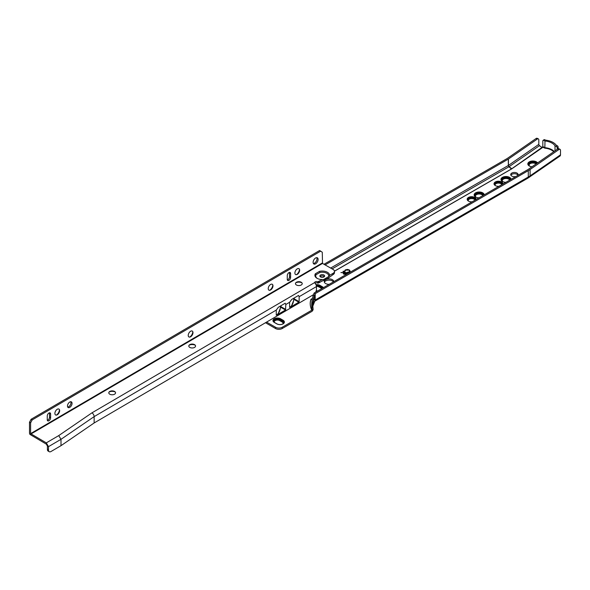 <?xml version="1.0" encoding="UTF-8"?>
<svg xmlns="http://www.w3.org/2000/svg" width="590" height="590" viewBox="0 0 590 590"><rect width="100%" height="100%" fill="white"/><g stroke="black" fill="none" stroke-linecap="round" stroke-linejoin="round"><path stroke-width="0.89" d="M517.747 175.466A3.68 2.124 0 0 0 518.086 174.574A3.68 2.124 0 0 0 517.01 173.077A3.68 2.124 0 0 0 512.998 172.612A3.68 2.124 0 0 0 510.726 174.574A3.68 2.124 0 0 0 511.803 176.078A3.68 2.124 0 0 0 515.955 176.499M517.917 175.208A3.68 2.124 0 0 0 517.01 174.33A3.68 2.124 0 0 0 510.896 175.208M536.118 163.939A3.769 2.176 0 0 0 530.196 163.496A3.769 2.176 0 0 0 529.097 165.03A3.769 2.176 0 0 0 529.193 165.517M536.03 163.998A3.769 2.176 0 0 0 530.196 163.644A3.769 2.176 0 0 0 529.097 165.104M536.288 163.821A3.857 2.227 0 0 0 530.137 163.268A3.857 2.227 0 0 0 529.009 164.839A3.857 2.227 0 0 0 529.835 166.218M536.177 163.895A3.857 2.227 0 0 0 530.137 163.459A3.857 2.227 0 0 0 529.009 164.934M536.561 163.637A4.093 2.36 0 0 0 529.968 162.973A4.093 2.36 0 0 0 528.773 164.647A4.093 2.36 0 0 0 529.739 166.174M536.457 163.71A4.093 2.36 0 0 0 529.968 163.172A4.093 2.36 0 0 0 528.773 164.743M536.826 163.445A4.329 2.5 0 0 0 529.798 162.685A4.329 2.5 0 0 0 528.529 164.455A4.329 2.5 0 0 0 529.643 166.122M536.73 163.519A4.329 2.5 0 0 0 529.798 162.877A4.329 2.5 0 0 0 528.537 164.551M537.092 163.268A4.565 2.64 0 0 0 529.636 162.398A4.565 2.64 0 0 0 528.293 164.256A4.565 2.64 0 0 0 529.554 166.078M536.996 163.334A4.565 2.64 0 0 0 529.636 162.589A4.565 2.64 0 0 0 528.301 164.359M537.357 163.083A4.808 2.773 0 0 0 529.466 162.103A4.808 2.773 0 0 0 528.057 164.064A4.808 2.773 0 0 0 531.221 166.675M537.261 163.15A4.808 2.773 0 0 0 529.466 162.294A4.808 2.773 0 0 0 528.057 164.16M537.593 162.914A5.045 2.913 0 0 0 529.296 161.859A5.045 2.913 0 0 0 527.821 163.917A5.045 2.913 0 0 0 532.003 166.786M537.527 162.965A5.045 2.913 0 0 0 529.296 162.007A5.045 2.913 0 0 0 527.821 163.991M509.708 180.105A3.769 2.176 0 0 0 507.112 178.453A3.769 2.176 0 0 0 503.351 178.991A3.769 2.176 0 0 0 502.252 180.533A3.769 2.176 0 0 0 502.348 181.019M509.664 180.134A3.769 2.176 0 0 0 507.009 178.578A3.769 2.176 0 0 0 503.351 179.139A3.769 2.176 0 0 0 502.252 180.606M509.834 180.031A3.857 2.227 0 0 0 507.245 178.232A3.857 2.227 0 0 0 503.292 178.763A3.857 2.227 0 0 0 502.164 180.341A3.857 2.227 0 0 0 502.99 181.72M509.79 180.061A3.857 2.227 0 0 0 507.105 178.394A3.857 2.227 0 0 0 503.292 178.962A3.857 2.227 0 0 0 502.164 180.437M510.085 179.891A4.093 2.36 0 0 0 507.378 177.915A4.093 2.36 0 0 0 503.123 178.475A4.093 2.36 0 0 0 501.928 180.142A4.093 2.36 0 0 0 502.894 181.668M510.048 179.913A4.093 2.36 0 0 0 507.238 178.084A4.093 2.36 0 0 0 503.123 178.667A4.093 2.36 0 0 0 501.928 180.245M510.335 179.744A4.329 2.5 0 0 0 507.511 177.605A4.329 2.5 0 0 0 502.953 178.18A4.329 2.5 0 0 0 501.684 179.95A4.329 2.5 0 0 0 502.798 181.624M510.298 179.766A4.329 2.5 0 0 0 507.363 177.767A4.329 2.5 0 0 0 502.953 178.379A4.329 2.5 0 0 0 501.692 180.046M510.579 179.603A4.565 2.64 0 0 0 507.643 177.295A4.565 2.64 0 0 0 502.791 177.892A4.565 2.64 0 0 0 501.448 179.758A4.565 2.64 0 0 0 502.71 181.572M510.549 179.618A4.565 2.64 0 0 0 507.496 177.457A4.565 2.64 0 0 0 502.791 178.084A4.565 2.64 0 0 0 501.456 179.854M510.822 179.463A4.808 2.773 0 0 0 507.776 176.985A4.808 2.773 0 0 0 502.621 177.605A4.808 2.773 0 0 0 501.212 179.566A4.808 2.773 0 0 0 504.376 182.17M510.8 179.478A4.808 2.773 0 0 0 507.629 177.148A4.808 2.773 0 0 0 502.621 177.797A4.808 2.773 0 0 0 501.22 179.662M500.976 179.493A5.045 2.913 0 0 1 502.451 177.509A5.045 2.913 0 0 1 507.761 176.83A5.045 2.913 0 0 1 511.043 179.338A5.045 2.913 0 0 0 507.872 176.712A5.045 2.913 0 0 0 502.451 177.361A5.045 2.913 0 0 0 500.976 179.419A5.045 2.913 0 0 0 505.859 182.325M502.894 184.043A4.447 2.567 0 0 0 502.916 183.778A4.447 2.567 0 0 0 500.173 181.403A4.447 2.567 0 0 0 495.32 181.963A4.447 2.567 0 0 0 494.022 183.778A4.447 2.567 0 0 0 498.926 186.329M502.901 183.969A4.447 2.567 0 0 0 500.018 181.757A4.447 2.567 0 0 0 495.32 182.347A4.447 2.567 0 0 0 494.029 183.969M502.739 184.132A4.27 2.463 0 0 0 500.077 181.882A4.27 2.463 0 0 0 495.445 182.421A4.27 2.463 0 0 0 494.199 184.161A4.27 2.463 0 0 0 494.28 184.641M502.732 184.139A4.27 2.463 0 0 0 499.966 182A4.27 2.463 0 0 0 495.445 182.568A4.27 2.463 0 0 0 494.199 184.235M502.562 184.235A4.093 2.36 0 0 0 499.973 182.111A4.093 2.36 0 0 0 495.571 182.642A4.093 2.36 0 0 0 494.376 184.309A4.093 2.36 0 0 0 494.553 184.995M502.547 184.242A4.093 2.36 0 0 0 499.863 182.236A4.093 2.36 0 0 0 495.571 182.782A4.093 2.36 0 0 0 494.376 184.382M502.378 184.338A3.916 2.257 0 0 0 499.87 182.347A3.916 2.257 0 0 0 495.703 182.856A3.916 2.257 0 0 0 494.553 184.456A3.916 2.257 0 0 0 494.781 185.216M502.356 184.353A3.916 2.257 0 0 0 499.76 182.465A3.916 2.257 0 0 0 495.703 183.003A3.916 2.257 0 0 0 494.553 184.53M502.193 184.441A3.739 2.161 0 0 0 499.774 182.576A3.739 2.161 0 0 0 495.829 183.077A3.739 2.161 0 0 0 494.973 185.371M501.825 184.655A3.378 1.954 0 0 0 499.575 183.048A3.378 1.954 0 0 0 496.079 183.512A3.378 1.954 0 0 0 495.084 184.891A3.378 1.954 0 0 0 495.305 185.584M501.795 184.677A3.378 1.954 0 0 0 499.465 183.173A3.378 1.954 0 0 0 496.079 183.66A3.378 1.954 0 0 0 495.091 184.965M482.863 195.607A3.769 2.176 0 0 0 480.267 193.948A3.769 2.176 0 0 0 476.514 194.494A3.769 2.176 0 0 0 475.407 196.028A3.769 2.176 0 0 0 475.503 196.514M482.819 195.629A3.769 2.176 0 0 0 480.164 194.081A3.769 2.176 0 0 0 476.514 194.641A3.769 2.176 0 0 0 475.407 196.101M482.989 195.533A3.857 2.227 0 0 0 480.4 193.727A3.857 2.227 0 0 0 476.447 194.265A3.857 2.227 0 0 0 475.319 195.836A3.857 2.227 0 0 0 476.145 197.215M482.945 195.563A3.857 2.227 0 0 0 480.26 193.896A3.857 2.227 0 0 0 476.447 194.457A3.857 2.227 0 0 0 475.319 195.932M483.24 195.386A4.093 2.36 0 0 0 480.533 193.417A4.093 2.36 0 0 0 476.277 193.97A4.093 2.36 0 0 0 475.083 195.644A4.093 2.36 0 0 0 476.049 197.171M483.203 195.408A4.093 2.36 0 0 0 480.393 193.579A4.093 2.36 0 0 0 476.277 194.169A4.093 2.36 0 0 0 475.083 195.74M483.49 195.246A4.329 2.5 0 0 0 480.666 193.1A4.329 2.5 0 0 0 476.108 193.682A4.329 2.5 0 0 0 474.839 195.452A4.329 2.5 0 0 0 475.953 197.119M483.453 195.268A4.329 2.5 0 0 0 480.518 193.269A4.329 2.5 0 0 0 476.108 193.874A4.329 2.5 0 0 0 474.847 195.548M483.734 195.106A4.565 2.64 0 0 0 480.798 192.79A4.565 2.64 0 0 0 475.946 193.395A4.565 2.64 0 0 0 474.603 195.253A4.565 2.64 0 0 0 475.865 197.075M483.704 195.12A4.565 2.64 0 0 0 480.651 192.952A4.565 2.64 0 0 0 475.946 193.586A4.565 2.64 0 0 0 474.611 195.356M483.977 194.966A4.808 2.773 0 0 0 480.931 192.48A4.808 2.773 0 0 0 475.776 193.1A4.808 2.773 0 0 0 474.367 195.061A4.808 2.773 0 0 0 477.531 197.672M483.955 194.973A4.808 2.773 0 0 0 480.784 192.642A4.808 2.773 0 0 0 475.776 193.291A4.808 2.773 0 0 0 474.375 195.157M484.213 194.825A5.045 2.913 0 0 0 481.027 192.207A5.045 2.913 0 0 0 475.606 192.856A5.045 2.913 0 0 0 474.131 194.914A5.045 2.913 0 0 0 479.014 197.827M484.198 194.833A5.045 2.913 0 0 0 480.916 192.333A5.045 2.913 0 0 0 475.606 193.004A5.045 2.913 0 0 0 474.131 194.988M476.049 199.538A4.447 2.567 0 0 0 476.071 199.273A4.447 2.567 0 0 0 473.327 196.905A4.447 2.567 0 0 0 468.475 197.458A4.447 2.567 0 0 0 467.177 199.273A4.447 2.567 0 0 0 472.081 201.832M476.056 199.472A4.447 2.567 0 0 0 473.173 197.252A4.447 2.567 0 0 0 468.475 197.849A4.447 2.567 0 0 0 467.184 199.472M475.894 199.627A4.27 2.463 0 0 0 473.232 197.377A4.27 2.463 0 0 0 468.6 197.923A4.27 2.463 0 0 0 467.354 199.663A4.27 2.463 0 0 0 467.435 200.135M475.887 199.634A4.27 2.463 0 0 0 473.121 197.503A4.27 2.463 0 0 0 468.6 198.063A4.27 2.463 0 0 0 467.354 199.737M475.717 199.73A4.093 2.36 0 0 0 473.128 197.613A4.093 2.36 0 0 0 468.726 198.137A4.093 2.36 0 0 0 467.531 199.811A4.093 2.36 0 0 0 467.708 200.497M475.702 199.744A4.093 2.36 0 0 0 473.018 197.731A4.093 2.36 0 0 0 468.726 198.284A4.093 2.36 0 0 0 467.531 199.885M475.533 199.84A3.916 2.257 0 0 0 473.025 197.842A3.916 2.257 0 0 0 468.858 198.358A3.916 2.257 0 0 0 467.708 199.951A3.916 2.257 0 0 0 467.936 200.711M475.511 199.848A3.916 2.257 0 0 0 472.922 197.967A3.916 2.257 0 0 0 468.858 198.498A3.916 2.257 0 0 0 467.708 200.025M475.348 199.944A3.739 2.161 0 0 0 472.929 198.078A3.739 2.161 0 0 0 468.984 198.572A3.739 2.161 0 0 0 468.128 200.866M474.98 200.157A3.378 1.954 0 0 0 472.73 198.542A3.378 1.954 0 0 0 469.234 199.007A3.378 1.954 0 0 0 468.239 200.394A3.378 1.954 0 0 0 468.46 201.087M474.95 200.18A3.378 1.954 0 0 0 472.62 198.668A3.378 1.954 0 0 0 469.234 199.155A3.378 1.954 0 0 0 468.246 200.46M273.686 321.159A3.739 2.161 180 0 1 274.778 319.706A3.739 2.161 180 0 1 280.058 319.706L282.581 321.159A3.739 2.161 180 0 1 283.672 322.612M274.571 322.479A3.142 1.814 180 0 1 274.276 321.712A3.142 1.814 180 0 1 275.198 320.429A3.142 1.814 180 0 1 279.638 320.429L282.16 321.882A3.142 1.814 180 0 1 283.082 323.165A3.142 1.814 180 0 1 282.787 323.932M283.075 323.239A3.142 1.814 0 0 0 282.16 322.029L279.638 320.577A3.142 1.814 0 0 0 275.198 320.577A3.142 1.814 0 0 0 274.276 321.786M274.77 322.612A3.739 2.161 180 0 1 273.679 321.085A3.739 2.161 180 0 1 274.778 319.559A3.739 2.161 180 0 1 280.058 319.559L282.581 321.012A3.739 2.161 180 0 1 283.672 322.538A3.739 2.161 180 0 1 282.757 323.954M274.645 322.538A3.916 2.257 180 0 1 273.502 320.938A3.916 2.257 180 0 1 274.652 319.345A3.916 2.257 180 0 1 280.184 319.345L282.706 320.798A3.916 2.257 180 0 1 283.849 322.391A3.916 2.257 180 0 1 282.824 323.917M273.502 321.012A3.916 2.257 180 0 1 274.652 319.485A3.916 2.257 180 0 1 280.184 319.485L282.706 320.938A3.916 2.257 180 0 1 283.849 322.465M274.52 322.465A4.093 2.36 180 0 1 273.325 320.798A4.093 2.36 180 0 1 274.527 319.124A4.093 2.36 180 0 1 280.309 319.124L282.831 320.577A4.093 2.36 180 0 1 284.026 322.251A4.093 2.36 180 0 1 282.89 323.881M273.325 320.872A4.093 2.36 180 0 1 274.527 319.271A4.093 2.36 180 0 1 280.309 319.271L282.831 320.724A4.093 2.36 180 0 1 284.026 322.324M274.402 322.391A4.27 2.463 180 0 1 273.148 320.65A4.27 2.463 180 0 1 274.402 318.91A4.27 2.463 180 0 1 280.442 318.91L282.957 320.363A4.27 2.463 180 0 1 284.203 322.103A4.27 2.463 180 0 1 281.57 324.382A4.27 2.463 180 0 1 276.917 323.844L274.402 322.391M273.148 320.724A4.27 2.463 180 0 1 274.402 319.05A4.27 2.463 180 0 1 280.442 319.05L282.957 320.503A4.27 2.463 180 0 1 284.203 322.177M274.276 318.784A4.447 2.567 0 0 0 272.971 320.599A4.447 2.567 0 0 0 274.276 322.42L276.791 323.873A4.447 2.567 0 0 0 281.637 324.426A4.447 2.567 0 0 0 284.387 322.052A4.447 2.567 0 0 0 283.082 320.237L280.567 318.784A4.447 2.567 0 0 0 274.276 318.784M284.387 322.081A4.447 2.567 0 0 0 283.082 320.289L280.567 318.836A4.447 2.567 0 0 0 274.276 318.836A4.447 2.567 0 0 0 272.971 320.628M537.298 139.063L508.418 159.049L508.418 165.421A1.187 0.745 -124.7 0 0 509.096 166.682L511.781 168.74L542.608 146.999A1.187 0.819 -164 0 1 541.023 146.814L539.496 145.642A1.187 0.745 -124.7 0 1 538.817 144.38L538.817 139.948A2.375 1.239 115.7 0 0 538.331 138.864A2.375 1.239 115.7 0 0 537.298 139.063L536.111 138.495A2.375 1.239 -64.3 0 1 537.143 138.296L538.331 138.864M557.24 145.737A1.187 0.745 55.3 0 1 558.147 147.146L557.159 147.825A1.187 0.745 -124.7 0 0 556.252 146.416L557.24 145.737L556.304 145.288A14.595 8.422 0 0 0 553.081 142.463A14.595 8.422 0 0 0 545.669 140.162L544.732 139.712L543.744 140.398L544.99 140.995L544.836 148.164L542.889 147.212L543.183 146.807L544.99 147.677A13.054 7.537 180 0 1 551.989 149.772A13.054 7.537 180 0 1 554.172 151.446M544.99 140.995A13.054 7.537 180 0 1 551.989 143.09A13.054 7.537 180 0 1 555.013 145.819L555.013 150.863M333.756 281.695A4.742 2.736 0 0 0 333.756 281.614A4.742 2.736 0 0 0 332.369 279.675A4.742 2.736 0 0 0 327.192 279.085A4.742 2.736 0 0 0 324.264 281.614A4.742 2.736 0 0 0 325.658 283.547A4.742 2.736 0 0 0 329.146 284.351M333.431 281.88A4.742 2.736 0 0 0 332.369 280.936A4.742 2.736 0 0 0 327.716 280.235A4.742 2.736 0 0 0 324.389 282.241M343.712 274.136L344.029 272.772L340.902 272.573L344.449 272.536L342.982 271.37L343.321 271.171L347.09 273.354L345.43 274.254L343.712 274.136L343.284 273.576M344.405 271.348L345.253 269.94L347.473 269.423L349.295 269.925L350.113 271.046L349.228 272.233L346.787 272.728L348.86 271.997L349.59 271.002L348.933 270.109L345.644 270.168L344.921 271.304L344.376 271.112M266.577 322.096L275.53 327.258A4.742 2.736 0 0 0 282.241 327.258L311.786 310.207C310.016 306.291 309.743 302.648 310.959 299.278L311.019 299.307C309.794 302.663 310.052 306.291 311.808 310.193L311.786 310.207M316.284 290.487A4.447 2.567 0 0 0 317.634 291.003M323.46 287.632A4.447 2.567 0 0 0 322.509 286.821L319.994 285.368A4.447 2.567 0 0 0 315.967 284.668M316.461 286.298A3.378 1.954 180 0 1 318.902 286.865L321.845 288.569M265.493 322.723L275.53 328.519A4.742 2.736 0 0 0 282.241 328.519L311.786 311.461A1.777 1.025 -60 0 0 312.11 311.225L312.132 311.203A1.895 1.092 -60 0 0 313.128 309.138L311.808 310.193M313.128 309.138C312.331 303.71 313.024 298.547 315.207 293.658L314.123 293.031L527.202 170.009A28.239 16.299 180 0 0 528.913 168.924L557.793 148.938A2.375 1.239 -64.3 0 1 558.826 148.739L560.013 149.307A2.375 1.239 115.7 0 1 560.5 150.391L560.5 154.823A2.729 1.711 55.3 0 1 559.954 156.055L527.726 178.254A2.729 1.578 60 0 0 528.293 177.007L315.207 300.022L313.128 305.436M312.036 299.58L311.019 299.307L312.073 298.702M560.013 149.307A2.375 1.239 115.7 0 0 558.981 149.506L530.1 169.492A29.78 17.191 180 0 1 528.293 170.635L315.207 293.658L315.207 300.022A2.729 1.578 60 0 1 314.736 301.217A2.729 1.578 60 0 1 314.647 301.276M323.999 264.268L507.238 158.481L536.111 138.495M508.418 159.049A1.541 0.892 180 0 1 508.322 159.108L325.097 264.895M314.123 295.472L314.123 299.396A1.187 0.686 60 0 1 313.932 299.897A1.187 0.686 60 0 1 313.873 299.941M314.123 293.031C311.933 298.341 311.24 303.916 312.036 309.772L312.036 309.802M348.86 271.997L346.861 272.425M348.86 272.285L349.575 271.149M344.405 271.636L345.253 269.94M345.253 270.235L347.473 269.423M347.473 269.719L349.295 269.925M349.295 270.22L350.099 271.194M343.321 271.466L346.839 273.495M343.314 273.723L344.029 272.772M344.029 272.794L344.449 272.536M344.449 272.823L344.722 272.374M344.413 273.281L344.051 274.232L346.367 273.613L345.106 272.595L344.051 273.944L346.367 273.325M542.608 146.999L542.837 146.541L542.955 147.257L511.855 168.784A6.018 3.474 180 0 1 511.486 169.013L508.949 166.771A1.187 0.686 60 0 1 508.322 165.48L508.322 159.108M558.147 147.146L558.147 148.746M557.159 147.825L557.159 149.373M543.744 140.398A1.187 0.745 -124.7 0 0 543.073 140.391A1.187 0.745 -124.7 0 0 542.837 140.929L542.837 146.541M555.013 145.819L556.252 146.416M543.073 140.391L544.061 139.705A1.187 0.745 55.3 0 1 544.732 139.712M322.088 288.466L316.454 285.796A3.739 2.161 180 0 1 319.492 286.416L322.007 287.868A3.739 2.161 180 0 1 322.479 288.2M316.343 285.649A3.378 1.954 180 0 1 316.454 285.649A3.739 2.161 180 0 1 319.492 286.268L322.007 287.721A3.739 2.161 180 0 1 322.575 288.149M316.321 285.553A3.916 2.257 180 0 1 319.618 286.194L322.133 287.647A3.916 2.257 180 0 1 322.708 288.068M316.24 285.309A4.093 2.36 180 0 1 319.743 285.973L322.258 287.426A4.093 2.36 180 0 1 322.929 287.942M316.277 285.413A3.916 2.257 180 0 1 319.618 286.047L322.133 287.5A3.916 2.257 180 0 1 322.796 288.016M316.151 285.066A4.27 2.463 180 0 1 319.869 285.759L322.383 287.212A4.27 2.463 180 0 1 323.15 287.817M316.188 285.169A4.093 2.36 180 0 1 319.743 285.833L322.258 287.286A4.093 2.36 180 0 1 323.018 287.891M323.364 287.691A4.447 2.567 0 0 0 322.509 286.991L319.994 285.538A4.447 2.567 0 0 0 316.048 284.83M316.093 284.933A4.27 2.463 180 0 1 319.869 285.612L322.383 287.065A4.27 2.463 180 0 1 323.231 287.765M108.796 392.851A3.378 1.954 180 0 1 109.77 391.502A3.378 1.954 180 0 1 109.784 391.495A3.378 1.954 180 0 1 114.563 391.495A3.378 1.954 180 0 1 115.559 392.851M114.585 394.194A3.378 1.954 180 0 1 110.891 394.629A3.378 1.954 180 0 1 108.796 392.822A3.378 1.954 180 0 1 109.77 391.458A3.378 1.954 180 0 1 113.457 391.023A3.378 1.954 180 0 1 115.559 392.822A3.378 1.954 180 0 1 114.585 394.194M115.205 392.011A4.565 2.64 180 0 0 109.143 392.011A4.034 2.331 180 0 1 109.305 391.915A4.034 2.331 180 0 1 115.22 392.025M188.8 346.05A3.378 1.954 180 0 1 189.774 344.7A3.378 1.954 180 0 1 189.788 344.693A3.378 1.954 180 0 1 194.567 344.693A3.378 1.954 180 0 1 195.556 346.05A3.378 1.954 180 0 1 194.582 347.399A3.378 1.954 180 0 1 190.894 347.827A3.378 1.954 180 0 1 188.8 346.028A3.378 1.954 180 0 1 189.774 344.656A3.378 1.954 180 0 1 193.461 344.221A3.378 1.954 180 0 1 195.556 346.028M189.132 345.224A4.034 2.331 180 0 1 189.309 345.113A4.034 2.331 180 0 1 195.224 345.224A4.565 2.64 180 0 0 189.147 345.216M295.465 283.65A3.378 1.954 180 0 1 296.438 282.3A3.378 1.954 180 0 1 296.46 282.293A3.378 1.954 180 0 1 301.239 282.293A3.378 1.954 180 0 1 302.228 283.65M301.254 284.992A3.378 1.954 180 0 1 297.567 285.427A3.378 1.954 180 0 1 295.465 283.62A3.378 1.954 180 0 1 296.438 282.249A3.378 1.954 180 0 1 300.133 281.821A3.378 1.954 180 0 1 302.228 283.62A3.378 1.954 180 0 1 301.254 284.992M295.804 282.824A4.034 2.331 180 0 1 295.974 282.713A4.034 2.331 180 0 1 301.888 282.824M58.919 409.069A3.378 1.94 -60.3 0 1 59.597 410.574A3.378 1.94 -60.3 0 1 57.289 414.718A3.378 1.94 -60.3 0 1 57.208 414.763A3.378 1.94 -60.3 0 1 55.571 414.947M57.333 414.741A3.378 1.94 -60.3 0 1 55.593 414.954A3.378 1.94 -60.3 0 1 55.054 412.299A3.378 1.94 -60.3 0 1 57.201 409.298A3.378 1.94 -60.3 0 1 58.941 409.084A3.378 1.94 -60.3 0 1 59.472 411.746A3.378 1.94 -60.3 0 1 57.333 414.741M56.714 414.903A4.034 2.316 -60.3 0 1 56.434 415.065A4.565 2.618 -60.3 0 0 59.457 409.748A4.034 2.316 -60.3 0 1 56.714 414.903M59.465 409.888A4.211 2.419 -60.3 0 1 56.588 414.976A4.211 2.419 -60.3 0 1 56.552 414.999M192.274 331.079A3.378 1.94 -60.3 0 1 192.982 332.627A3.378 1.94 -60.3 0 1 191.514 336.035A3.378 1.94 -60.3 0 1 188.925 336.956A3.378 1.94 -60.3 0 1 188.225 335.408A3.378 1.94 -60.3 0 1 189.692 332A3.378 1.94 -60.3 0 1 192.274 331.079A3.378 1.94 -60.3 0 1 192.937 332.568A3.378 1.94 -60.3 0 1 192.937 332.605A3.378 1.94 -60.3 0 1 190.548 336.765A3.378 1.94 -60.3 0 1 188.911 336.942M192.923 332.318A4.034 2.316 -60.3 0 1 190.319 336.883M192.805 332A4.034 2.316 -60.3 0 1 189.766 337.06A4.565 2.618 -60.3 0 0 192.797 331.75A4.034 2.316 -60.3 0 1 192.805 332M192.805 331.882A4.211 2.419 -60.3 0 1 189.892 337.001M192.797 331.816A4.388 2.515 -60.3 0 1 189.825 337.03M272.256 284.269A3.378 1.94 -60.3 0 1 272.941 285.767A3.378 1.94 -60.3 0 1 272.941 285.803A3.378 1.94 -60.3 0 1 270.544 289.963A3.378 1.94 -60.3 0 1 268.907 290.14M272.978 285.826A3.378 1.94 -60.3 0 1 271.518 289.233A3.378 1.94 -60.3 0 1 268.929 290.155A3.378 1.94 -60.3 0 1 268.229 288.606A3.378 1.94 -60.3 0 1 269.696 285.206A3.378 1.94 -60.3 0 1 272.278 284.277A3.378 1.94 -60.3 0 1 272.978 285.826M272.927 285.516A4.034 2.316 -60.3 0 1 270.323 290.081M272.809 285.199A4.034 2.316 -60.3 0 1 269.77 290.258A4.565 2.618 -60.3 0 0 272.794 284.948A4.034 2.316 -60.3 0 1 272.809 285.199M272.801 285.081A4.211 2.419 -60.3 0 1 269.888 290.199M272.801 285.014A4.388 2.515 -60.3 0 1 269.829 290.228M298.923 268.671A3.378 1.94 -60.3 0 1 299.602 270.168A3.378 1.94 -60.3 0 1 299.609 270.205A3.378 1.94 -60.3 0 1 297.213 274.365A3.378 1.94 -60.3 0 1 295.575 274.542M299.646 270.227A3.378 1.94 -60.3 0 1 298.186 273.635A3.378 1.94 -60.3 0 1 295.597 274.556A3.378 1.94 -60.3 0 1 294.897 273.008A3.378 1.94 -60.3 0 1 296.357 269.601A3.378 1.94 -60.3 0 1 298.946 268.679A3.378 1.94 -60.3 0 1 299.646 270.227M299.595 269.918A4.034 2.316 -60.3 0 1 296.991 274.483M299.477 269.601A4.034 2.316 -60.3 0 1 296.438 274.66A4.565 2.618 -60.3 0 0 299.462 269.35A4.034 2.316 -60.3 0 1 299.477 269.601M299.469 269.483A4.211 2.419 -60.3 0 1 296.556 274.593M299.469 269.416A4.388 2.515 -60.3 0 1 296.497 274.63M323.932 276.939A2.375 1.372 180 0 1 321.344 277.248A2.375 1.372 180 0 1 319.869 275.98A2.375 1.372 180 0 1 320.554 275.014A2.375 1.372 180 0 1 323.143 274.711A2.375 1.372 180 0 1 324.618 275.98A2.375 1.372 180 0 1 323.932 276.939M320.134 276.607A2.375 1.372 180 0 1 320.554 276.275A2.375 1.372 180 0 1 324.353 276.607M67.474 406.045A3.26 1.873 119.7 0 0 68.152 407.543A3.26 1.873 119.7 0 0 70.645 406.65A3.26 1.873 119.7 0 0 72.054 403.368A3.26 1.873 119.7 0 0 71.383 401.871A3.26 1.873 119.7 0 0 68.883 402.764A3.26 1.873 119.7 0 0 67.474 406.045M67.695 407.063A3.26 1.873 119.7 0 0 70.962 402.741A3.26 1.873 119.7 0 0 70.734 401.724M313.106 262.358A3.562 2.043 119.7 0 0 313.843 263.988A3.562 2.043 119.7 0 0 316.565 263.015A3.562 2.043 119.7 0 0 318.106 259.43A3.562 2.043 119.7 0 0 317.368 257.8A3.562 2.043 119.7 0 0 314.647 258.774A3.562 2.043 119.7 0 0 313.106 262.358M313.386 263.524A3.562 2.043 119.7 0 0 317.007 258.804A3.562 2.043 119.7 0 0 316.734 257.638M290.605 277.455L290.605 273.583A2.375 1.364 119.7 0 0 290.118 272.492A2.375 1.364 119.7 0 0 288.296 273.141A2.375 1.364 119.7 0 0 287.271 275.53L287.271 279.402A2.375 1.364 119.7 0 0 287.765 280.493A2.375 1.364 119.7 0 0 289.579 279.844A2.375 1.364 119.7 0 0 290.605 277.455L289.506 276.828L289.506 272.956A2.375 1.364 119.7 0 0 289.432 272.418M50.6 417.86L50.6 413.981A2.375 1.364 119.7 0 0 50.106 412.897A2.375 1.364 119.7 0 0 48.292 413.546A2.375 1.364 119.7 0 0 47.266 415.935L47.266 419.807A2.375 1.364 119.7 0 0 47.761 420.891A2.375 1.364 119.7 0 0 49.575 420.25A2.375 1.364 119.7 0 0 50.6 417.86L49.501 417.233L49.501 413.354A2.375 1.364 119.7 0 0 49.42 412.816M49.236 451.704L48.144 451.084A3.562 2.043 -60.3 0 1 47.407 449.455L47.407 446.011L46.308 444.13L29.957 434.424A1.895 1.106 -120.3 0 1 29.5 433.001L29.5 422.233L31.1 419.276L319.581 250.521L320.68 251.148L32.192 419.903L30.599 422.86L30.599 433.628L46.308 442.869L48.498 446.637L48.498 450.074A3.562 2.043 119.7 0 0 49.236 451.704A3.562 2.043 119.7 0 0 50.998 451.52L60.999 445.671L94.135 422.971L313.084 294.889M321.771 281.201A7.862 4.536 0 0 0 321.948 281.201L328.247 278.089L333.107 274.571A4.742 2.736 180 0 0 334.471 272.646L334.471 271.385A4.742 2.736 180 0 0 333.062 269.438L322.524 263.435L322.273 252.232L320.68 251.148M287.352 279.94A2.375 1.364 119.7 0 0 289.506 276.828M47.34 420.346A2.375 1.364 119.7 0 0 49.501 417.233M31.1 419.276L32.192 419.903M317.354 278.473A6.527 3.769 180 0 1 316.115 274.689L319.928 272.455A6.527 3.769 180 0 1 328.689 276.57L323.357 279.69L322.442 279.542L317.693 281.85A1.777 1.025 0 0 0 315.753 281.629A1.777 1.025 0 0 0 314.654 282.566L315.517 283.945A3.083 1.792 59.7 0 1 316.469 286.563L316.469 289.107A4.742 2.721 -60.3 0 1 315.635 292.153M322.442 279.542A7.353 4.248 180 0 1 317.044 278.303A7.353 4.248 180 0 1 315.399 273.745L319.463 271.37A7.353 4.248 180 0 1 329.596 275.36L328.689 276.57M334.471 271.385A4.742 2.736 180 0 1 333.107 273.31L329.596 275.36M60.999 445.671L60.999 439.321L58.727 435.604L46.308 442.869M58.727 435.604L91.937 412.852L314.654 282.566M317.678 283.104L317.678 281.843L317.678 283.104A1.777 1.025 0 0 0 315.008 283.222M317.693 283.112L319.352 282.61L319.352 281.356L319.352 282.61L321.72 281.231M48.498 446.637L60.999 439.321L94.135 416.621L276.275 310.075L278.399 307.228L285.221 303.238L285.811 304.499L289.609 302.272L291.733 299.432L298.555 295.443L299.145 296.696L299.145 301.682L294.351 298.938L293.768 299.248C293.444 303.186 292.057 305.9 289.609 307.397L291.217 306.66L294.063 299.447L293.768 298.245M94.135 422.971L94.135 416.621A3.083 1.792 -120.3 0 0 91.937 412.852M285.811 304.499L285.516 309.993L280.729 307.25L281.017 306.734L280.434 307.051C280.11 310.982 278.723 313.703 276.275 315.2L277.883 314.463L280.729 307.25L280.434 306.04M319.928 272.455L319.463 271.37M332.686 273.554L332.686 274.815L332.686 273.554M285.516 309.993L277.883 314.463M294.351 297.898L294.063 299.447L298.85 302.198L299.145 301.682M298.85 302.198L291.217 306.66M316.115 274.689L315.399 273.745M59.457 409.814A4.388 2.515 -60.3 0 1 56.485 415.036M59.583 410.323A4.034 2.316 -60.3 0 1 56.987 414.881M295.819 282.809A4.565 2.64 180 0 1 301.881 282.809M295.878 282.772A4.388 2.537 180 0 1 301.822 282.772M295.937 282.743A4.211 2.434 180 0 1 301.763 282.743M296.246 282.426A4.034 2.331 180 0 1 301.446 282.426M189.206 345.18A4.388 2.537 180 0 1 195.15 345.18M189.265 345.143A4.211 2.434 180 0 1 195.091 345.143M189.574 344.826A4.034 2.331 180 0 1 194.781 344.826M109.202 391.981A4.388 2.537 180 0 1 115.146 391.981M109.261 391.944A4.211 2.434 180 0 1 115.087 391.944M109.578 391.627A4.034 2.331 180 0 1 114.777 391.627M553.759 151.733A12.692 7.331 0 0 0 544.836 148.164M334.464 271.223L511.486 169.013M315.207 296.822L314.123 297.456M312.081 298.636L310.959 299.278M332.089 268.878L508.949 166.771A2.419 1.401 180 0 0 509.096 166.682L539.496 145.642M334.456 271.142L511.427 168.969A5.922 3.422 180 0 0 511.781 168.74L511.855 168.784M315.207 296.888L314.123 297.522M330.643 268.059L508.322 165.48A1.541 0.892 180 0 0 508.418 165.421L538.817 144.38M558.981 149.506L557.793 148.938M528.293 170.635L528.293 177.007A29.78 17.191 180 0 0 530.1 175.864L560.5 154.823M315.207 298.769L314.123 299.396M282.241 328.519L282.241 327.258M275.53 328.519L275.53 327.258M312.036 301.859L311.97 310.038M313.784 301.35L313.128 301.977M530.1 169.492L530.1 175.864A2.729 1.711 55.3 0 1 529.554 177.096M282.16 322.029L282.581 321.012M279.638 320.577L280.058 319.559M321.757 288.304L322.007 287.721M319.234 286.851L319.492 286.268M30.599 433.628L322.273 263M31.049 419.446L32.148 420.073M30.85 434.063L322.524 263.435M289.609 302.272L289.609 307.397M299.145 296.696L316.469 286.563M276.275 310.075L276.275 315.2M281.017 305.701L281.017 306.734L285.811 309.485M318.512 283.104L318.512 281.843M333.107 274.571L333.107 273.31M47.407 449.455L48.498 450.074M29.5 422.233L30.599 422.86M29.552 422.064L30.643 422.691M289.506 272.956L290.605 273.583M49.501 413.354L50.6 413.981M314.691 301.247L527.726 178.254M313.128 300.694L315.207 299.167M314.736 301.217L313.128 303.511"/></g></svg>
